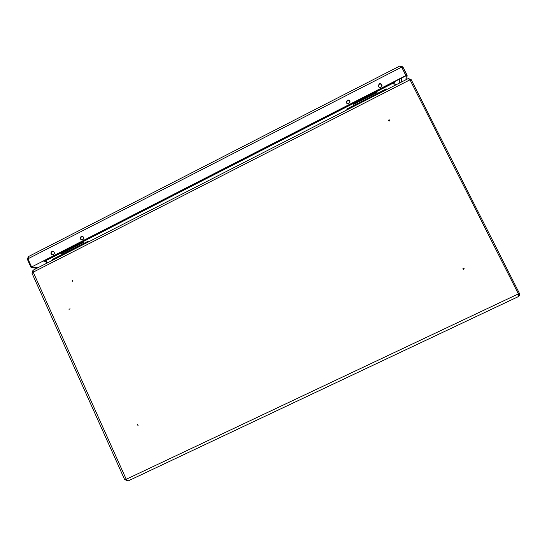 <?xml version="1.0" encoding="UTF-8"?>
<svg xmlns="http://www.w3.org/2000/svg" width="547" height="547" viewBox="0 0 547 547"><rect width="100%" height="100%" fill="white"/><g stroke="black" fill="none" stroke-linecap="round" stroke-linejoin="round"><path stroke-width="0.82" d="M463.391 268.481L463.665 269.028L463.391 268.481M463.808 269.356C464.382 268.591 464.184 268.194 463.213 268.174C462.632 268.939 462.83 269.336 463.808 269.356M389.04 120.114L389.307 120.648L389.04 120.114M389.457 121.003C390.025 120.244 389.833 119.861 388.89 119.861C388.322 120.627 388.514 121.01 389.457 121.003M69.708 308.939L69.209 309.192L69.708 308.939M69.004 309.335L70.078 308.795L69.004 309.335M137.885 425.368L137.639 424.828L137.885 425.368M138.09 425.648L137.57 424.493L138.09 425.648M72.443 281.035L72.211 280.515L72.443 281.035M72.662 281.336L72.156 280.228L72.662 281.336M47.363 262.916L45.743 260.023M394.551 85.571L393.225 82.337M518.385 293.889L126.234 479.268L128.039 480.977L518.002 296.782C518.857 296.283 518.987 295.318 518.385 293.889L410.011 79.8L33.21 272.153L126.234 479.268L124.695 479.692L31.979 273.185L33.21 272.153L33.21 270.143M394.278 81.797L394.284 82.18L393.443 82.221M394.284 82.18L395.549 85.065M393.259 83.007L394.633 85.53M408.459 78.597L411.153 79.568L410.216 80.047L409.976 79.725M518.556 294.279L410.209 80.183M518.173 296.7L519.315 295.619L519.397 293.336L411.153 79.568M410.011 79.8L408.13 78.638L407.659 78.877M125.044 479.678L127.923 481.025M125.919 479.384L126.685 480.095M46.987 263.107L45.251 260.269M32.246 272.755L32.841 270.669M45.907 260.112L45.592 260.516M379.242 83.869L378.209 85.988C378.681 87.267 379.591 87.67 380.917 87.205L381.956 85.106C381.485 83.821 380.582 83.404 379.242 83.869M381.997 85.544L381.97 85.394C381.498 84.108 380.596 83.698 379.256 84.163L378.182 85.852M347.27 100.245L346.292 102.535C346.825 103.677 347.707 104.026 348.924 103.574L349.909 101.304C349.376 100.149 348.501 99.793 347.27 100.245M349.984 101.626L349.964 101.564C349.43 100.416 348.555 100.06 347.324 100.511L346.278 102.487M81.25 236.489C79.958 237.583 79.937 238.677 81.202 239.757L82.734 239.743C84.026 238.656 84.047 237.569 82.795 236.489L81.25 236.489M82.597 236.4L81.626 236.577C80.334 237.672 80.32 238.759 81.585 239.839L81.783 239.928M51.938 251.504C50.625 252.652 50.639 253.746 51.986 254.799L53.408 254.752C54.714 253.61 54.707 252.509 53.367 251.456L51.938 251.504M53.189 251.388L52.348 251.572C51.042 252.721 51.056 253.815 52.403 254.868L52.587 254.936M401.929 67.52L402.865 66.891L400.062 65.968M402.865 66.891L407.118 75.301L406.189 75.78L401.73 67.137M407.118 75.301L406.845 79.294M406.189 75.78L405.929 79.759M399.583 66.125L401.717 67.103L405.956 75.828L31.596 266.977L405.977 75.527M31.596 266.977L27.931 258.813L28.841 256.386M28.143 256.946L27.439 259.428L28.061 259.107M27.439 259.428L31.097 267.579L31.87 267.011M36.916 268.249L31.097 267.579M37.736 267.832L31.938 267.148M347.359 100.58C348.842 100.135 349.711 100.655 349.971 102.152C349.711 100.655 348.842 100.135 347.359 100.58L346.49 102.959L347.359 100.58M379.29 84.224C380.924 83.787 381.799 84.388 381.909 86.036C381.799 84.388 380.924 83.787 379.29 84.224L378.312 86.323L379.29 84.224M345.738 107.027L385.197 86.85L385.191 86.447L345.656 106.658L345.738 107.027L385.197 86.85L385.191 86.447L345.656 106.658L345.738 107.027L345.574 106.699L345.738 107.027M52.382 251.634L53.449 251.49L52.382 251.634C51.015 253.015 51.179 254.109 52.874 254.916C51.179 254.109 51.015 253.015 52.382 251.634M81.66 236.646L82.877 236.536L81.66 236.646C80.293 237.986 80.436 239.087 82.098 239.928C80.436 239.087 80.293 237.986 81.66 236.646M87.541 239.046L87.39 238.724L87.541 239.046L87.007 238.923L50.755 257.459L51.35 257.548L87.541 239.046L87.007 238.923L50.755 257.459L51.35 257.548L87.541 239.046M347.133 109.797L346.764 109.058L386.264 88.881L386.633 89.619M346.764 109.058L346.948 109.885M352.965 103.335L353.957 105.386M354.025 105.345L353.56 104.429L376.972 92.47L376.445 91.328M353.034 103.301L353.56 104.429M377.437 93.387L376.972 92.47M89.578 241.35L88.368 241.083L88.696 241.801M88.368 241.083L52.15 259.586L52.478 260.304M62.132 254.485L61.756 253.576L83.24 242.595L82.638 241.548M61.148 252.536L61.756 253.576M83.623 243.504L83.24 242.595M82.918 241.405L83.923 243.353M393.3 82.618L393.293 83.082L376.575 91.616M353.095 103.622L83.082 241.658M61.305 252.796L46.263 260.481M393.231 82.392L385.191 86.501M345.595 106.747L87.411 238.765M50.837 257.466L45.784 260.051M394.428 82.843L393.512 83.52M519.397 293.336L518.344 293.807M46.406 260.796L46.03 260.987M399.495 79.13L399.351 83.123M401.266 82.146L401.443 78.132M27.931 258.813L401.717 67.103M43.589 261.124L46.256 261.493M353.328 103.951L376.739 91.985M61.517 253.117L83 242.136M501.715 304.474L508.724 301.165M508.642 301.212L501.216 304.713M138.562 476.006L144.88 473.018M145.912 472.533L138.883 475.917M408.13 78.638L32.977 270.259M81.585 239.839L81.202 239.757M52.403 254.868L51.986 254.799M399.878 65.975L28.43 256.598"/></g></svg>
